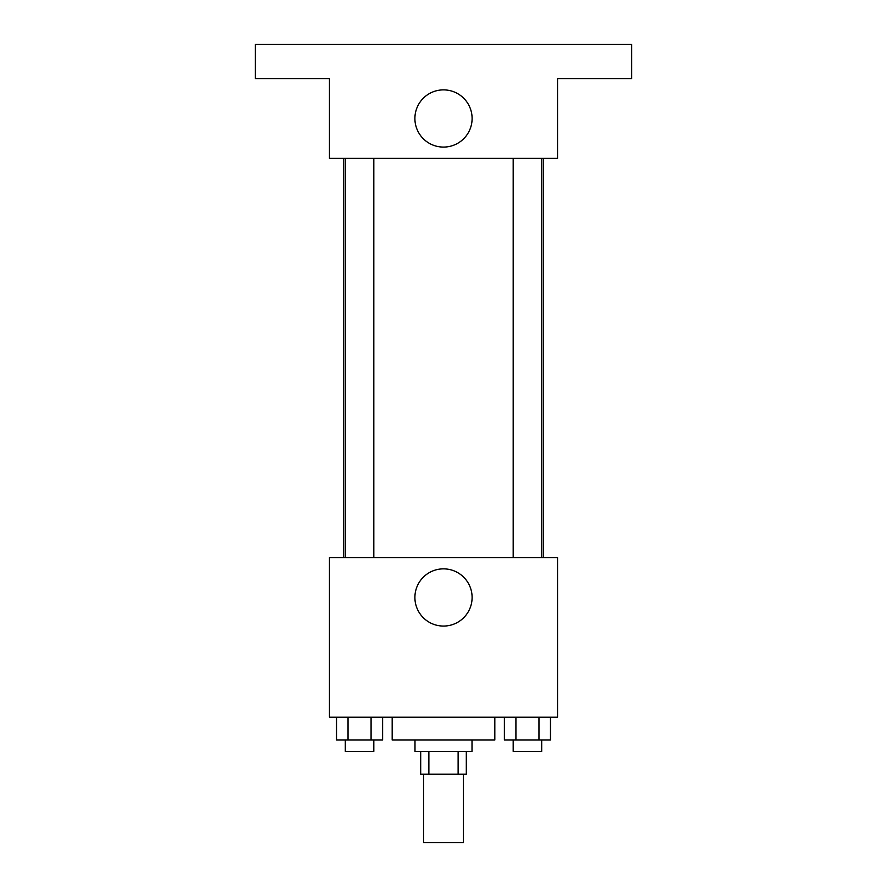 <?xml version="1.0" encoding="UTF-8"?>
<svg xmlns="http://www.w3.org/2000/svg" width="887" height="887" viewBox="0 0 887 887"><rect width="100%" height="100%" fill="white"/><g stroke="black" fill="none" stroke-linecap="round" stroke-linejoin="round"><path stroke-width="1.33" d="M423.542 774.229L423.542 842.65L463.457 842.65L463.457 774.229M458.124 751.411L458.124 774.229L420.693 774.229L420.693 751.411M458.124 774.229L466.307 774.229L466.307 751.411M472.006 740.013L472.006 751.411L414.994 751.411L414.994 740.013M428.876 751.411L428.876 774.229M392.176 717.206L392.176 740.013L494.824 740.013L494.824 717.206M557.546 717.206L329.454 717.206L329.454 557.546L557.546 557.546L557.546 717.206M472.106 597.461A28.606 28.606 0 0 1 429.197 622.231A28.606 28.606 0 0 1 429.197 572.692A28.606 28.606 0 0 1 472.106 597.461M543.398 158.396L543.398 557.546M513.185 557.546L513.185 158.396M373.815 158.396L373.815 557.546M557.546 158.396L329.454 158.396L329.454 78.566L255.334 78.566L255.334 44.35L631.666 44.35L631.666 78.566L557.546 78.566L557.546 158.396M472.106 118.481A28.606 28.606 0 0 1 429.197 143.25A28.606 28.606 0 0 1 429.197 93.712A28.606 28.606 0 0 1 472.106 118.481M550.483 717.206L550.483 740.013L504.393 740.013L504.393 717.206M538.963 717.206L538.963 740.013M515.912 717.206L515.912 740.013M541.691 740.013L541.691 751.411L513.185 751.411L513.185 740.013M382.607 717.206L382.607 740.013L336.517 740.013L336.517 717.206M371.088 717.206L371.088 740.013M348.037 717.206L348.037 740.013M373.815 740.013L373.815 751.411L345.309 751.411L345.309 740.013M343.602 158.396L343.602 557.546M541.691 557.546L541.691 158.396M345.309 158.396L345.309 557.546"/></g></svg>

